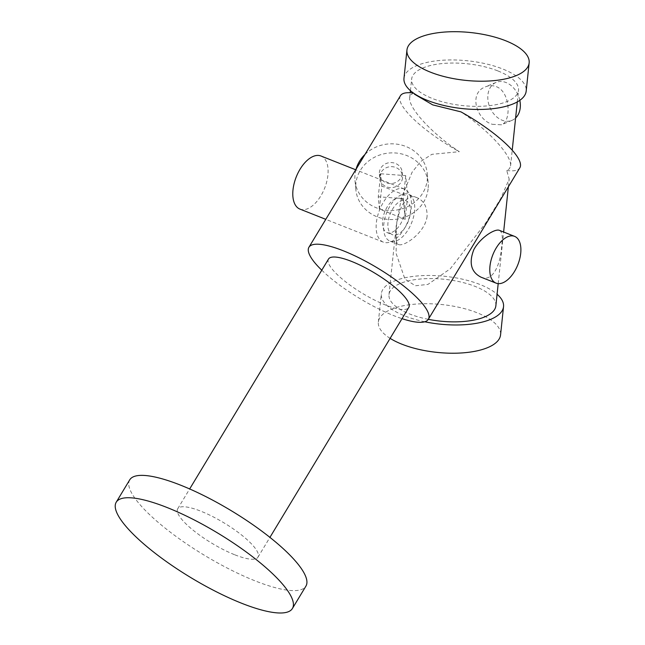 <?xml version="1.0" encoding="UTF-8"?>
<svg xmlns="http://www.w3.org/2000/svg" width="645" height="645" viewBox="0 0 645 645"><rect width="100%" height="100%" fill="white"/><g stroke="black" fill="none" stroke-linecap="round" stroke-linejoin="round"><path stroke-width="0.48" stroke-dasharray="3.23 2.42" d="M299.933 209.101A28.557 15.27 111.6 0 0 307.697 208.69A28.557 15.27 111.6 0 0 326.741 181.68A28.557 15.27 111.6 0 0 320.968 156.001M391.047 241.698A28.557 15.27 111.6 0 0 410.083 214.696A28.557 15.27 111.6 0 0 404.31 189.017A28.557 15.27 111.6 0 0 379.599 209.939A28.557 15.27 111.6 0 0 383.275 242.117A28.557 15.27 111.6 0 0 391.047 241.698M379.413 209.085L381.832 186.074L407.624 196.29L405.205 219.308L379.413 209.085L378.268 196.79L380.687 173.771L381.832 186.074M492.312 124.3L501.391 124.808C511.348 121.857 510.703 91.888 496.271 86.64C492.691 85.293 489.095 85.358 485.483 86.849C468.31 92.848 476.332 119.688 492.312 124.3M497.916 70.942A53.729 21.027 -174 0 1 518.515 90.316A53.729 21.027 -174 0 1 462.884 105.611A53.729 21.027 -174 0 1 411.647 79.085A53.729 21.027 -174 0 1 442.575 63.532A53.729 21.027 -174 0 1 497.916 70.942M428.32 319.339A53.729 21.027 -174 0 1 388.991 294.604A53.729 21.027 -174 0 1 419.927 279.059A53.729 21.027 -174 0 1 475.268 286.461A53.729 21.027 -174 0 1 495.86 305.835M413.477 93.073A69.733 17.633 -148.9 0 1 413.534 93.082L410.841 94.759L409.704 97.589C408.011 107.562 431.892 133.604 459.313 151.688L431.86 154.332L420.564 161.605L412.091 172.231L401.496 197.733L396.304 225.041L396.135 253.493L404.947 279.1L415.38 285.775L427.957 284.397L450.331 268.731L485.604 223.154L500.568 198.821L509.179 179.125L506.736 170.474L509.421 168.797L510.566 165.967C512.251 155.993 488.37 129.951 460.949 111.867M427.095 216.228C425.353 232.571 403.722 247.14 398.554 244.503C391.813 243.649 397.61 188.517 417.081 197.741C423.894 200.748 427.232 206.908 427.095 216.228M480.968 277.156C493.61 282.8 500.826 262.467 501.697 245.785C502.971 236.908 502.237 231.773 499.496 230.386M390.12 338.359A61.436 24.042 -174 0 1 378.357 322.048A61.436 24.042 -174 0 1 413.727 304.271A61.436 24.042 -174 0 1 477.01 312.736A61.436 24.042 -174 0 1 500.56 334.892M424.765 321.774A61.436 24.042 -174 0 1 381.324 293.798A61.436 24.042 -174 0 1 416.694 276.02A61.436 24.042 -174 0 1 479.977 284.493A61.436 24.042 -174 0 1 497.085 294.241M403.98 78.279A61.436 24.042 -174 0 1 439.35 60.501A61.436 24.042 -174 0 1 502.632 68.967A61.436 24.042 -174 0 1 526.183 91.122M321.774 270.207A69.733 17.633 -148.9 0 0 394.039 315.76A69.733 17.633 -148.9 0 0 402.02 318.662M400.44 95.726A69.733 17.633 -148.9 0 0 459.313 151.688M506.736 170.474A69.733 17.633 -148.9 0 0 519.822 167.829M328.531 259.024A46.867 11.852 -148.9 0 0 344.277 280.736A46.867 11.852 -148.9 0 0 385.718 305.101A46.867 11.852 -148.9 0 0 408.769 307.488M234.893 554.837A46.867 11.852 -148.9 0 0 257.944 557.224A46.867 11.852 -148.9 0 0 223.952 522.845A46.867 11.852 -148.9 0 0 177.706 508.76A46.867 11.852 -148.9 0 0 193.452 530.472A46.867 11.852 -148.9 0 0 234.893 554.837M129.75 479.799A102.886 26.018 -148.9 0 0 164.322 527.457A102.886 26.018 -148.9 0 0 255.291 580.943A102.886 26.018 -148.9 0 0 305.891 586.176M519.814 100.338A20.576 15.407 -112.7 0 0 496.118 82.391A20.576 15.407 -112.7 0 0 488.088 101.136A20.576 15.407 -112.7 0 0 502.092 120.204A20.576 15.407 -112.7 0 0 512.017 120.349A20.576 15.407 -112.7 0 0 515.605 117.995M388 222.388A18.294 9.78 111.6 0 0 392.442 234.707A18.294 9.78 111.6 0 0 408.277 221.3A18.294 9.78 111.6 0 0 405.915 200.7A18.294 9.78 111.6 0 0 388 222.388M396.764 240.722A25.147 13.448 111.6 0 0 414.55 211.262A25.147 13.448 111.6 0 0 408.446 194.322A25.147 13.448 111.6 0 0 386.678 212.745A25.147 13.448 111.6 0 0 389.919 241.085A25.147 13.448 111.6 0 0 396.764 240.722M392.031 232.305A18.294 9.78 111.6 0 0 404.23 215.011A18.294 9.78 111.6 0 0 400.529 198.563A18.294 9.78 111.6 0 0 382.614 220.251A18.294 9.78 111.6 0 0 387.056 232.571A18.294 9.78 111.6 0 0 392.031 232.305M380.687 173.771L405.705 175.625L407.624 196.29M405.705 175.625L403.286 198.644L405.205 219.308M403.286 198.644L378.268 196.79M428.103 188.888A36.305 33.306 -5.3 0 1 391.781 219.542A36.305 33.306 -5.3 0 1 355.838 189.566A36.305 33.306 -5.3 0 1 388.903 153.042A36.305 33.306 -5.3 0 1 428.143 182.849A36.305 33.306 -5.3 0 1 428.103 188.888M364.981 154.445A36.305 33.306 -5.3 0 1 403.246 145.552A36.305 33.306 -5.3 0 1 427.296 173.787A36.305 33.306 -5.3 0 1 427.264 179.834A36.305 33.306 -5.3 0 1 390.943 210.488A36.305 33.306 -5.3 0 1 355 180.511A36.305 33.306 -5.3 0 1 356.04 169.248M402.52 177.996A11.433 10.489 -5.3 0 1 391.08 187.647A11.433 10.489 -5.3 0 1 379.768 178.205A11.433 10.489 -5.3 0 1 390.177 166.708A11.433 10.489 -5.3 0 1 402.528 176.093A11.433 10.489 -5.3 0 1 402.52 177.996M402.141 173.916A11.433 10.489 -5.3 0 1 390.701 183.567A11.433 10.489 -5.3 0 1 379.389 174.134A11.433 10.489 -5.3 0 1 389.798 162.629A11.433 10.489 -5.3 0 1 402.149 172.013A11.433 10.489 -5.3 0 1 402.141 173.916M404.31 189.017L355.726 169.772M383.275 242.117L325.781 219.34M498.198 283.631L503.624 232.023M508.373 186.784L509.179 179.125M510.566 165.967L512.219 150.245M517.298 101.91L518.515 90.316M388.991 294.604L396.304 225.041M409.704 97.589L410.212 92.743M410.43 90.679L411.647 79.085M378.357 322.048L381.324 293.798M257.944 557.224L269.916 537.398M177.706 508.76L189.678 488.934M496.118 82.391L485.483 86.849M512.017 120.349L501.391 124.808M417.081 197.741L408.446 194.322M398.554 244.503L389.919 241.085M387.056 232.571L392.442 234.707M400.529 198.563L405.915 200.7M355 180.511L355.838 189.566M427.296 173.787L428.143 182.849M379.389 174.134L379.768 178.205M402.149 172.013L402.528 176.093"/><path stroke-width="0.97" d="M355.726 169.772L320.968 156.001A28.557 15.27 111.6 0 0 296.248 176.932A28.557 15.27 111.6 0 0 299.933 209.101L325.781 219.34M498.198 283.631L495.86 305.835A53.729 21.027 -174 0 1 428.32 319.339M402.02 318.662A69.733 17.633 -148.9 0 0 428.336 319.307L519.822 167.829A69.733 17.633 -148.9 0 0 460.949 111.867L432.698 104.877L414.413 94.146M514.597 236.368L499.496 230.386C495.279 228.274 480.533 237.312 473.865 249.559C468.689 262.838 471.06 272.037 480.968 277.156L496.078 283.139A25.147 13.448 111.6 0 0 502.915 282.768A25.147 13.448 111.6 0 0 520.709 253.316A25.147 13.448 111.6 0 0 514.597 236.368A25.147 13.448 111.6 0 0 492.836 254.799A25.147 13.448 111.6 0 0 496.078 283.139M497.085 294.241A61.436 24.042 -174 0 1 503.535 306.641L500.56 334.892A61.436 24.042 -174 0 1 457.273 353.162A61.436 24.042 -174 0 1 390.12 338.359M503.535 306.641A61.436 24.042 -174 0 1 424.765 321.774M505.599 40.724A61.436 24.042 -174 0 1 529.15 62.871A61.436 24.042 -174 0 1 465.537 80.367A61.436 24.042 -174 0 1 406.947 50.028A61.436 24.042 -174 0 1 442.317 32.25A61.436 24.042 -174 0 1 505.599 40.724M529.15 62.871L526.183 91.122A61.436 24.042 -174 0 1 462.57 108.61A61.436 24.042 -174 0 1 403.98 78.279L406.947 50.028M428.336 319.307A69.733 17.633 -148.9 0 0 369.464 263.345A69.733 17.633 -148.9 0 0 308.955 247.204A69.733 17.633 -148.9 0 0 321.774 270.207M413.477 93.073A69.733 17.633 -148.9 0 0 400.44 95.726L308.955 247.204M269.916 537.398L408.769 307.488A46.867 11.852 -148.9 0 0 374.777 273.109A46.867 11.852 -148.9 0 0 328.531 259.024L189.678 488.934M241.778 603.309A102.886 26.018 -148.9 0 0 292.387 608.541A102.886 26.018 -148.9 0 0 217.768 533.084A102.886 26.018 -148.9 0 0 116.245 502.165A102.886 26.018 -148.9 0 0 150.817 549.822A102.886 26.018 -148.9 0 0 241.778 603.309M292.387 608.541L305.891 586.176A102.886 26.018 -148.9 0 0 231.273 510.719A102.886 26.018 -148.9 0 0 129.75 479.799L116.245 502.165M515.605 117.995A20.576 15.407 -112.7 0 0 519.814 100.338M356.04 169.248A36.305 33.306 -5.3 0 1 364.981 154.445M503.624 232.023L508.373 186.784M512.219 150.245L517.298 101.91M410.212 92.743L410.43 90.679"/></g></svg>
